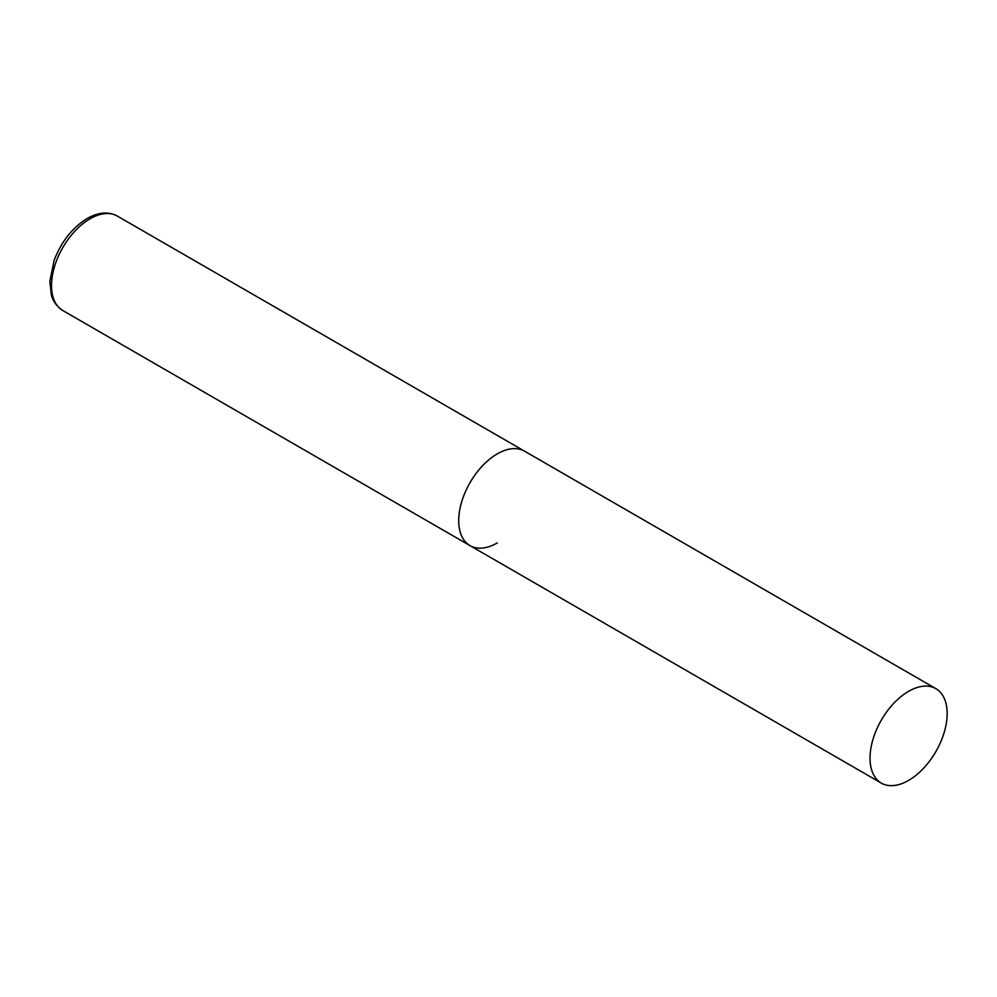 <?xml version="1.0" encoding="UTF-8"?>
<svg xmlns="http://www.w3.org/2000/svg" width="997" height="997" viewBox="0 0 997 997"><rect width="100%" height="100%" fill="white"/><g stroke="black" fill="none" stroke-linecap="round" stroke-linejoin="round"><path stroke-width="1.5" d="M497.279 542.929A54.536 31.48 -60 0 1 470.011 545.621A54.536 31.48 -60 0 1 461.648 501.927A54.536 31.48 -60 0 1 497.279 453.872A54.536 31.48 -60 0 1 524.547 451.167A54.536 31.48 120 0 0 482.523 465.786A54.536 31.48 120 0 0 458.72 520.658A54.536 31.48 120 0 0 470.011 545.621L62.811 310.528A54.536 31.48 -60 0 1 54.449 266.835A54.536 31.48 -60 0 1 90.079 218.779A54.536 31.48 -60 0 1 117.347 216.075C108.411 211.339 98.354 212.149 87.175 218.493C72.307 227.702 61.278 241.698 54.1 260.479L49.85 281.279L51.346 294.875C51.707 296.047 53.215 304.06 62.811 310.528M947.15 713.603A54.536 31.48 120 0 0 935.859 688.64A54.536 31.48 120 0 0 893.835 703.246A54.536 31.48 120 0 0 870.032 758.131A54.536 31.48 120 0 0 881.323 783.094A54.536 31.48 120 0 0 923.347 768.488A54.536 31.48 120 0 0 947.15 713.603M935.859 688.64L117.347 216.075M470.011 545.621L881.323 783.094"/></g></svg>

